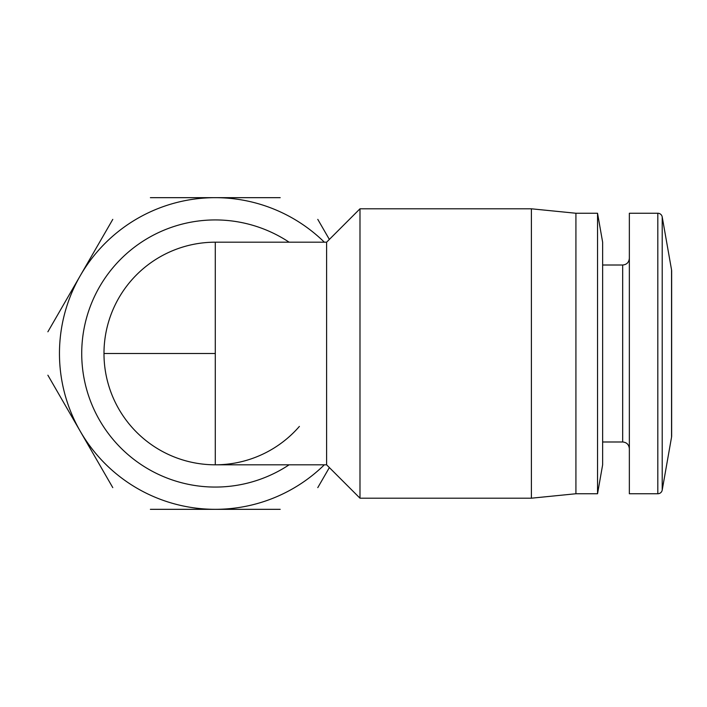 <?xml version="1.0" encoding="UTF-8"?>
<svg xmlns="http://www.w3.org/2000/svg" width="707" height="707" viewBox="0 0 707 707"><rect width="100%" height="100%" fill="white"/><g stroke="black" fill="none" stroke-linecap="round" stroke-linejoin="round"><path stroke-width="1.06" d="M671.553 437.094L671.553 269.906A6.681 6.681 0 0 1 671.65 271.064L671.65 435.936A6.681 6.681 0 0 1 671.553 437.094L662.212 490.066A4.454 4.454 0 0 1 657.819 493.751L657.819 213.249A4.454 4.454 0 0 1 662.212 216.934L662.212 490.066M299.397 426.409A111.308 111.308 0 0 1 103.982 353.5A111.308 111.308 0 0 1 215.29 242.192L215.29 464.808L326.599 464.808L359.987 498.196L359.987 208.804L531.399 208.804L531.399 498.196L359.987 498.196M657.819 213.249L629.354 213.249L629.354 493.751L657.819 493.751M289.119 464.808A133.57 133.57 0 0 1 81.72 353.5A133.57 133.57 0 0 1 289.119 242.192M215.29 242.192L326.599 242.192L326.599 464.808M531.399 498.196L575.922 493.751L575.922 213.249L531.399 208.804M575.922 493.751L597.539 493.751L597.539 213.249L575.922 213.249M597.539 213.249L602.638 242.192L602.638 464.808L597.539 493.751M280.193 509.332L150.388 509.332M112.784 487.627L47.882 375.205M329.365 467.574L317.788 487.627M317.788 219.373L329.365 239.426M150.388 197.668L280.193 197.668M47.882 331.795L112.784 219.373M324.345 464.808A155.832 155.832 90 0 1 80.333 275.589A155.832 155.832 90 0 1 324.345 242.192M215.29 353.5L103.982 353.5M602.638 265.01L622.673 265.01L622.673 441.99C626.694 442.352 628.921 444.57 629.354 448.671M326.599 242.192L359.987 208.804M622.673 265.01C626.694 264.648 628.921 262.43 629.354 258.329M602.638 441.99L622.673 441.99M671.553 269.906L662.212 216.934"/></g></svg>
